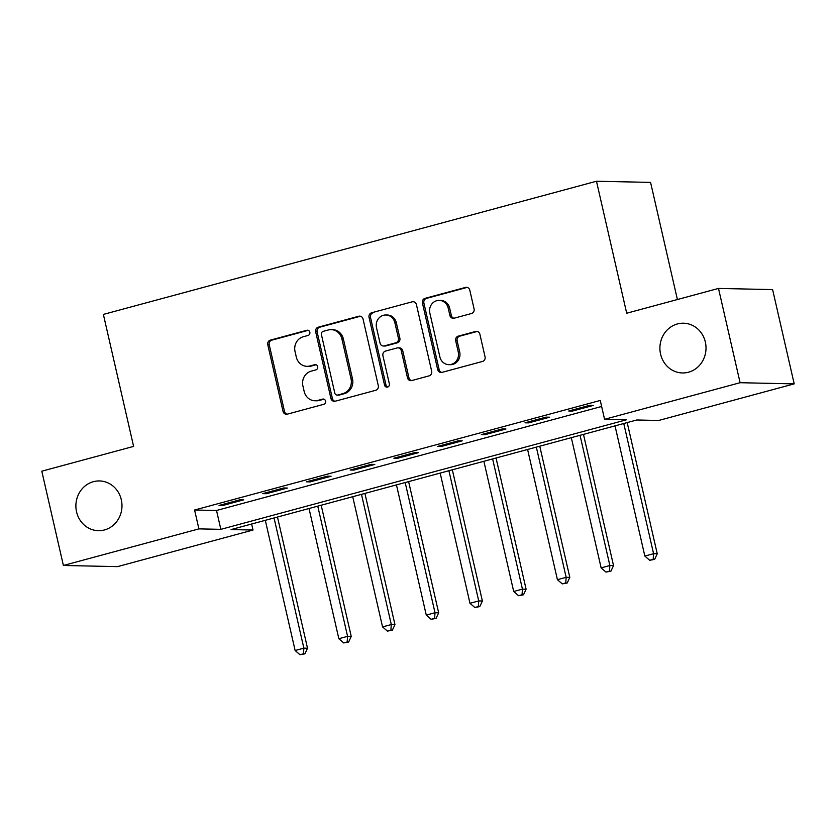 <?xml version="1.0" encoding="UTF-8"?>
<svg xmlns="http://www.w3.org/2000/svg" width="836" height="836" viewBox="0 0 836 836"><rect width="100%" height="100%" fill="white"/><g stroke="black" fill="none" stroke-linecap="round" stroke-linejoin="round"><path stroke-width="1.25" d="M309.832 332.216A2.675 2.477 -88.8 0 0 306.843 330.272L270.362 340.127A3.814 3.532 -88.8 0 0 267.781 344.756L283.038 411.385A3.814 3.532 -88.8 0 0 287.323 414.154L323.793 404.3A2.675 2.477 -88.8 0 0 323.26 399.044A2.675 2.477 -88.8 0 0 322.612 399.127L317.889 400.402A12.216 11.317 -88.8 0 1 314.911 400.757A12.216 11.317 -88.8 0 1 304.189 391.52L302.914 385.971A12.216 11.317 -88.8 0 1 311.191 371.153L315.914 369.878A2.675 2.477 -88.8 0 0 315.371 364.621A2.675 2.477 -88.8 0 0 314.723 364.695L309.999 365.969A12.216 11.317 -88.8 0 1 307.031 366.335A12.216 11.317 -88.8 0 1 296.31 357.097L295.035 351.538A12.216 11.317 -88.8 0 1 303.301 336.73L308.024 335.455A2.675 2.477 -88.8 0 0 309.832 332.216M660.576 354.13A24.881 23.053 -88.8 0 0 682.427 372.96A24.881 23.053 -88.8 0 0 705.344 342.039A24.881 23.053 -88.8 0 0 683.493 323.208A24.881 23.053 -88.8 0 0 660.576 354.13M76.557 511.862A24.881 23.053 -88.8 0 0 98.397 530.693A24.881 23.053 -88.8 0 0 121.314 499.771A24.881 23.053 -88.8 0 0 99.463 480.94A24.881 23.053 -88.8 0 0 76.557 511.862M471.494 313.51A3.814 3.532 -88.8 0 0 474.075 308.881L469.801 290.196A3.814 3.532 -88.8 0 0 465.516 287.417L425.012 298.358A3.814 3.532 -88.8 0 0 422.42 302.987L437.688 369.616A3.814 3.532 -88.8 0 0 441.962 372.386L482.476 361.455A3.814 3.532 -88.8 0 0 485.058 356.826L479.885 334.243A3.814 3.532 -88.8 0 0 475.6 331.464L458.274 336.145A3.814 3.532 -88.8 0 0 455.683 340.774L458.253 351.977A10.21 9.457 -88.8 0 1 448.848 364.663A10.21 9.457 -88.8 0 1 439.882 356.93L429.84 313.072A10.21 9.457 -88.8 0 1 439.234 300.385A10.21 9.457 -88.8 0 1 448.2 308.108L449.872 315.423A3.814 3.532 -88.8 0 0 454.157 318.192L471.494 313.51M63.39 565.47L41.8 471.19L133.603 446.403L103.371 314.409L596.476 181.234L626.697 313.228L718.5 288.43L740.09 382.71L794.2 383.87L658.684 420.466L636.75 419.996L231.081 529.564L253.015 530.034L117.5 566.63L63.39 565.47L198.905 528.875L220.84 529.345L626.509 419.776L604.574 419.306L740.09 382.71M604.574 419.306L600.258 400.454L194.589 510.012L198.905 528.875M363.043 319.028A3.814 3.532 -88.8 0 0 358.759 316.248L318.255 327.19A3.814 3.532 -88.8 0 0 315.663 331.819L330.931 398.448A3.814 3.532 -88.8 0 0 335.205 401.217L375.719 390.287A3.814 3.532 -88.8 0 0 378.3 385.657L363.043 319.028M371.633 312.769L412.138 301.838A3.814 3.532 -88.8 0 1 416.422 304.607L431.679 371.236A3.814 3.532 -88.8 0 1 429.098 375.866L411.761 380.547A3.814 3.532 -88.8 0 1 407.477 377.778L401.29 350.754A3.814 3.532 -88.8 0 0 397.006 347.975L385.511 351.078A3.814 3.532 -88.8 0 0 382.919 355.708L389.367 383.839A2.675 2.477 -88.8 0 1 386.911 387.162A2.675 2.477 -88.8 0 1 384.56 385.145L369.042 317.398A3.814 3.532 -88.8 0 1 371.633 312.769L412.138 301.838M194.589 510.012L216.524 510.482L601.638 406.474M222.679 505.519L243.663 499.855L240.005 499.771L219.022 505.446L222.679 505.519L222.449 504.516M266.391 493.71L287.375 488.046L283.717 487.973L262.734 493.637L266.391 493.71L266.161 492.707M310.104 481.912L331.087 476.238L327.43 476.165L306.446 481.829L310.104 481.912L309.874 480.909M353.816 470.104L374.8 464.429L371.153 464.356L350.169 470.02L353.816 470.104L353.586 469.1M397.539 458.295L418.522 452.631L414.865 452.548L393.881 458.212L397.539 458.295L397.309 457.292M441.251 446.487L462.235 440.823L458.577 440.739L437.594 446.414L441.251 446.487L441.021 445.483M484.964 434.678L505.947 429.014L502.29 428.941L481.306 434.605L484.964 434.678L484.734 433.675M528.676 422.88L549.66 417.206L546.002 417.133L525.018 422.797L528.676 422.88L528.446 421.877M572.388 411.072L593.372 405.408L589.725 405.324L568.741 410.988L572.388 411.072L572.158 410.068M677.4 299.528L650.575 182.394L596.476 181.234M718.5 288.43L772.61 289.59L794.2 383.87M251.636 524.005L253.015 530.034M216.524 510.482L220.84 529.345M307.031 366.335L308.494 366.367A12.216 11.317 -88.8 0 0 311.462 366.001L309.999 365.969M316.102 364.747L311.462 366.001M314.911 400.757L316.374 400.789A12.216 11.317 -88.8 0 0 319.352 400.434L317.889 400.402M323.981 399.18L319.352 400.434M308.212 330.325L271.825 340.158A3.814 3.532 -88.8 0 0 269.244 344.787L284.501 411.416A3.814 3.532 -88.8 0 0 287.124 414.207M360.42 316.238A3.814 3.532 -88.8 0 0 360.222 316.28L319.718 327.221A3.814 3.532 -88.8 0 0 317.126 331.85L332.394 398.479A3.814 3.532 -88.8 0 0 335.017 401.27M323.219 331.349A2.675 2.477 -88.8 0 0 321.411 334.588L334.797 393.077A2.675 2.477 -88.8 0 0 337.796 395.02L342.77 393.672A12.216 11.317 -88.8 0 0 351.047 378.865L341.893 338.883A12.216 11.317 -88.8 0 0 331.171 329.645A12.216 11.317 -88.8 0 0 328.193 330.011L323.219 331.349M337.148 395.104L338.611 395.135A2.675 2.477 -88.8 0 0 339.259 395.052L337.796 395.02M331.171 329.645L332.634 329.677A12.216 11.317 -88.8 0 1 343.356 338.914L352.51 378.896A12.216 11.317 -88.8 0 1 344.233 393.704L339.259 395.052M397.936 347.86L399.399 347.891A3.814 3.532 -88.8 0 1 402.753 350.786L408.94 377.809A3.814 3.532 -88.8 0 0 411.563 380.599M373.096 312.8A3.814 3.532 -88.8 0 0 370.505 317.429L386.023 385.177A2.675 2.477 -88.8 0 0 387.643 387.058M394.864 322.717A10.21 9.457 -88.8 0 0 385.908 314.984A10.21 9.457 -88.8 0 0 376.503 327.67L380.046 343.126A3.814 3.532 -88.8 0 0 384.32 345.905L395.825 342.791A3.814 3.532 -88.8 0 0 398.406 338.162L394.864 322.717L396.327 322.748A10.21 9.457 -88.8 0 0 387.361 315.015L385.908 314.984M383.39 346.01L384.853 346.041A3.814 3.532 -88.8 0 0 385.783 345.937L384.32 345.905M396.327 322.748L399.869 338.193A3.814 3.532 -88.8 0 1 397.288 342.823L385.783 345.937M439.234 300.385L440.697 300.417A10.21 9.457 -88.8 0 1 449.663 308.139L451.335 315.454A3.814 3.532 -88.8 0 0 453.958 318.244M448.848 364.663L450.311 364.695A10.21 9.457 -88.8 0 0 459.706 352.008L458.253 351.977M477.262 331.453A3.814 3.532 -88.8 0 0 477.063 331.495L459.727 336.176A3.814 3.532 -88.8 0 0 457.146 340.806L459.706 352.008M467.178 287.406A3.814 3.532 -88.8 0 0 466.979 287.448L426.475 298.389A3.814 3.532 -88.8 0 0 423.883 303.019L439.151 369.648A3.814 3.532 -88.8 0 0 441.774 372.438M265.305 520.316L295.129 650.512L303.865 648.151L307.523 648.234L277.479 517.035M303.468 653.794L299.967 654.734L304.931 653.825L303.468 653.794L303.865 648.151L274.051 517.954M299.967 654.734L295.129 650.512M307.523 648.234L304.931 653.825M309.017 508.507L338.841 638.714L347.577 636.353L351.235 636.426L321.191 505.226M347.18 641.985L343.68 642.926L348.643 642.017L347.18 641.985L347.577 636.353L317.764 506.146M343.68 642.926L338.841 638.714M351.235 636.426L348.643 642.017M352.729 496.709L382.554 626.906L391.3 624.544L394.958 624.617L364.904 493.418M390.893 630.177L387.392 631.117L392.356 630.208L390.893 630.177L391.3 624.544L361.476 494.348M387.392 631.117L382.554 626.906M394.958 624.617L392.356 630.208M396.452 484.901L426.266 615.097L435.013 612.736L438.67 612.819L408.616 481.609M434.605 618.368L431.115 619.319L436.068 618.4L434.605 618.368L435.013 612.736L405.188 482.539M431.115 619.319L426.266 615.097M438.67 612.819L436.068 618.4M440.164 473.092L469.978 603.289L478.725 600.927L482.382 601.011L452.328 469.811M478.317 606.56L474.827 607.511L479.78 606.591L478.317 606.56L478.725 600.927L448.911 470.731M474.827 607.511L469.978 603.289M482.382 601.011L479.78 606.591M483.877 461.284L513.701 591.48L522.437 589.129L526.095 589.202L496.051 458.003M522.04 594.762L518.539 595.702L523.503 594.793L522.04 594.762L522.437 589.129L492.623 458.922M518.539 595.702L513.701 591.48M526.095 589.202L523.503 594.793M527.589 449.475L557.413 579.682L566.16 577.321L569.807 577.394L539.763 446.194M565.753 582.953L562.252 583.894L567.216 582.985L565.753 582.953L566.16 577.321L536.336 447.124M562.252 583.894L557.413 579.682M569.807 577.394L567.216 582.985M571.312 437.677L601.126 567.874L609.872 565.512L613.53 565.585L583.476 434.386M609.465 571.145L605.964 572.096L610.928 571.176L609.465 571.145L609.872 565.512L580.048 435.316M605.964 572.096L601.126 567.874M613.53 565.585L610.928 571.176M615.024 425.869L644.838 556.065L653.585 553.704L657.242 553.787L627.188 422.577M653.177 559.336L649.687 560.287L654.64 559.368L653.177 559.336L653.585 553.704L623.76 423.507M649.687 560.287L644.838 556.065M657.242 553.787L654.64 559.368M308.139 330.304L306.843 330.272M323.908 399.148L322.612 399.127M316.018 364.726L314.723 364.695M284.501 411.416L283.038 411.385M269.244 344.787L267.781 344.756M271.825 340.158L270.362 340.127M332.394 398.479L330.931 398.448M317.126 331.85L315.663 331.819M319.718 327.221L318.255 327.19M360.222 316.28L358.759 316.248M344.233 393.704L342.77 393.672M352.51 378.896L351.047 378.865M343.356 338.914L341.893 338.883M408.94 377.809L407.477 377.778M402.753 350.786L401.29 350.754M386.023 385.177L384.56 385.145M370.505 317.429L369.042 317.398M397.288 342.823L395.825 342.791M399.869 338.193L398.406 338.162M451.335 315.454L449.872 315.423M449.663 308.139L448.2 308.108M457.146 340.806L455.683 340.774M459.727 336.176L458.274 336.145M477.063 331.495L475.6 331.464M439.151 369.648L437.688 369.616M423.883 303.019L422.42 302.987M426.475 298.389L425.012 298.358M466.979 287.448L465.516 287.417"/></g></svg>
